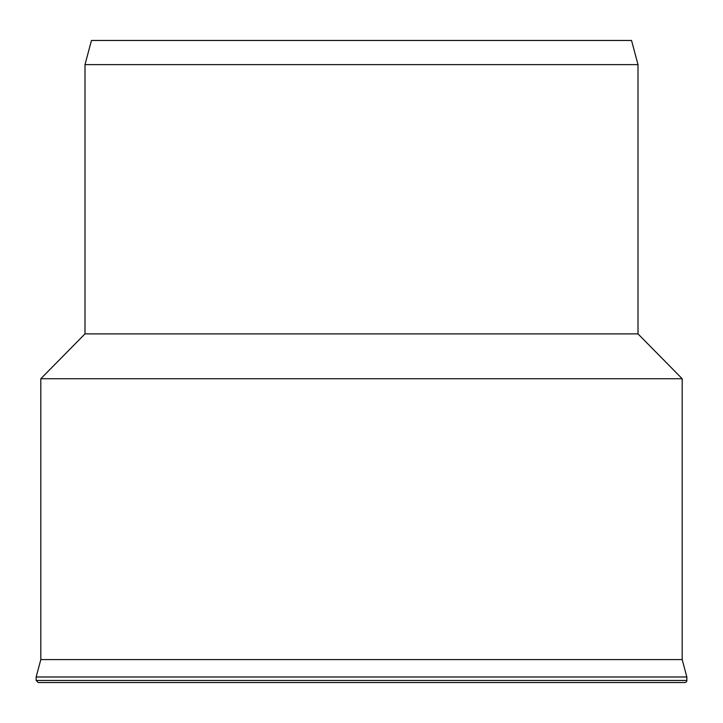 <?xml version="1.0" encoding="UTF-8"?>
<svg xmlns="http://www.w3.org/2000/svg" width="723" height="723" viewBox="0 0 723 723"><rect width="100%" height="100%" fill="white"/><g stroke="black" fill="none" stroke-linecap="round" stroke-linejoin="round"><path stroke-width="1.08" d="M50.583 682.539L672.417 682.539M36.15 680.46L38.22 682.539L684.78 682.539A2.07 2.07 0 0 0 686.85 680.46L686.85 676.99L36.15 676.99L36.15 680.46L686.85 680.46M36.15 676.99L40.813 659.593L682.187 659.593L686.85 676.99M40.813 659.593L40.813 378.735L682.187 378.735L682.187 659.593M40.813 378.735L84.998 333.881L638.002 333.881L682.187 378.735M84.998 333.881L84.998 64.627L638.002 64.627L638.002 333.881M84.998 64.627L91.469 40.461L631.531 40.461L638.002 64.627"/></g></svg>
